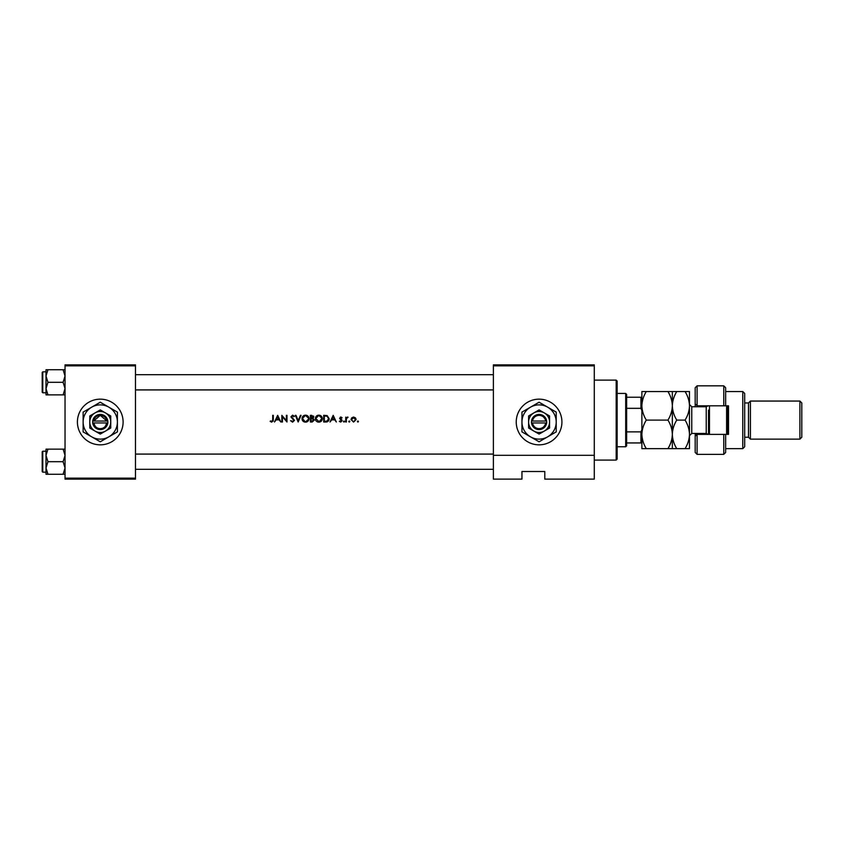 <?xml version="1.0" encoding="UTF-8"?>
<svg xmlns="http://www.w3.org/2000/svg" width="844" height="844" viewBox="0 0 844 844"><rect width="100%" height="100%" fill="white"/><g stroke="black" fill="none" stroke-linecap="round" stroke-linejoin="round"><path stroke-width="1.27" d="M100.267 399.159A22.841 22.841 0 0 0 77.416 422A22.841 22.841 0 0 0 100.267 444.841A22.841 22.841 0 0 0 123.108 422A22.841 22.841 0 0 0 100.267 399.159M539.084 399.159A22.841 22.841 0 0 0 516.233 422A22.841 22.841 0 0 0 539.084 444.841A22.841 22.841 0 0 0 561.925 422A22.841 22.841 0 0 0 539.084 399.159M95.298 426.431L93.673 422.949L95.203 426.325M107.821 421.05L106.861 421.05A6.668 6.668 0 0 0 93.673 421.05L100.267 415.332L106.861 421.05L92.65 421.05L92.65 422.949L107.884 422.949L107.821 421.05A7.617 7.617 0 0 0 92.713 421.05M286.971 422L286.971 415.332L286.38 415.332L286.38 420.586L281.843 415.332L281.843 422L282.445 422L282.445 416.767L286.971 422M294.493 420.365L291.591 416.693L292.562 415.849L293.86 416.704L294.408 416.292L292.625 415.164L290.99 416.725L293.891 420.354L292.583 421.483L290.558 420.713L292.583 422.169L294.493 420.365L291.591 416.693L292.024 417.558L291.591 416.693L292.562 415.849L291.591 416.693M300.432 415.332L298.206 420.586L295.991 415.332L295.347 415.332L298.164 422L301.065 415.332L300.432 415.332M322.334 418.666C322.155 416.503 320.973 415.343 318.789 415.164C316.669 415.375 315.519 416.556 315.339 418.698C315.54 420.829 316.711 421.989 318.853 422.169C320.984 421.979 322.144 420.808 322.334 418.666M323.706 415.332L323.706 422L325.773 422C327.905 421.979 329.044 420.903 329.171 418.751L327.166 415.575L323.706 415.332M336.345 422L333.19 415.332L330.025 422L331.692 419.869L334.709 419.869L336.345 422M346.346 420.365L346.451 418.687L348.055 417.21L346.346 417.843L345.745 417.126L345.745 422L346.346 422L346.409 418.909M349.289 420.977L348.741 421.525L349.289 422.084L349.849 421.525L349.289 420.977L349.849 421.525L349.289 422.084L348.741 421.525L349.289 420.977L349.849 421.525M357.919 422.084L358.478 421.525L357.919 420.977L357.36 421.525L357.919 422.084L358.478 421.525L357.919 420.977L358.478 421.525L357.919 422.084L357.36 421.525L357.919 420.977L358.478 421.525L357.919 422.084L357.36 421.525M356.041 419.109L355.419 417.843L353.562 417.041L351.705 417.854L351.041 419.573L353.562 422.084L356.084 419.573L355.419 417.843L353.562 417.041M343.993 420.977L343.434 421.525L343.993 422.084L344.552 421.525L343.993 420.977L344.552 421.525L343.993 422.084L343.434 421.525L343.993 420.977L344.552 421.525L343.993 420.977M340.659 419.742L341.556 420.702L339.341 421.43L340.733 422.084L342.158 420.681L340.354 418.74L340.828 417.643L342.073 417.738L340.828 417.041L339.594 418.318L340.659 419.742M313.029 418.402L313.799 416.989L311.679 415.332L310.381 415.332L310.381 422L312.185 422L314.306 420.112L313.029 418.402L313.799 416.989M309.009 418.666C308.82 416.503 307.638 415.343 305.465 415.164C303.344 415.375 302.194 416.556 302.004 418.698C302.205 420.829 303.376 421.989 305.517 422.169C307.659 421.979 308.82 420.808 309.009 418.666M280.82 422L277.665 415.332L274.5 422L276.167 419.869L279.185 419.869L280.82 422M272.707 419.774L271.789 421.483L270.143 421.399L271.747 422.169L273.308 419.837L273.308 415.332L272.707 415.332L272.707 419.774L271.789 421.483L270.502 420.892M594.292 479.118L544.791 479.118L544.791 471.501L521.951 471.501L521.951 479.118L493.392 479.118L493.392 364.882L594.292 364.882L594.292 479.118M65.041 365.842L65.041 364.882L135.483 364.882L135.483 365.842L65.041 365.842L65.041 478.158L135.483 478.158L135.483 479.118L65.041 479.118L65.041 478.158M135.483 365.842L135.483 478.158M105.236 426.431L106.861 422.949A6.668 6.668 0 0 1 93.673 422.949M594.292 365.842L493.392 365.842M594.292 455.317L493.392 455.317M351.041 419.573L351.705 417.854M354.659 421.156L355.482 419.584L353.562 417.643L355.482 419.584L355.345 418.846M355.482 419.584L353.942 421.451M353.182 421.451L351.674 419.964M351.779 418.846L351.642 419.584L353.562 417.643L352.001 418.455M349.289 422.084L348.741 421.525M347.528 417.041L346.346 417.843L348.055 417.21M347.422 417.643L346.536 418.424M339.594 418.318L341.198 417.105M340.828 417.041L342.073 417.738L340.343 417.136M340.828 417.643L341.662 418.16L340.828 417.643L340.354 418.74L342.158 420.681M341.05 419.246L341.936 419.922M340.733 422.084L339.341 421.43M340.702 421.483L341.556 420.702L340.702 421.483L339.731 420.977L340.702 421.483L341.398 420.238M333.222 416.641L334.403 419.183L332.019 419.183L333.222 416.641M329.128 419.352L328.949 420.08M327.25 421.81L326.47 421.968M327.208 416.356L328.58 418.751L326.976 421.145L324.307 421.314L324.307 416.018L326.343 416.113M326.818 416.208L325.657 416.039M328.559 419.141L328.548 418.339M328.411 417.727L328.147 417.179M325.067 421.314L327.335 420.998M327.662 420.787L328.179 420.228M328.189 420.228L328.538 419.268M315.73 417.041L317.46 415.438M320.192 415.427L321.311 416.166M320.794 421.599L319.528 422.106M315.888 420.597L315.593 420.038M319.38 415.902L321.691 418.096M321.638 417.896L321.142 416.936M320.847 420.723L321.743 418.666L319.391 421.441M318.821 421.483L315.93 418.698L318.821 421.483M315.962 418.307L318.262 415.902M313.493 416.018L313.757 416.609M312.776 417.854L313.198 416.999L310.982 418.16L310.982 416.018L313.124 416.609M313.198 416.999L311.784 416.018L313.198 416.999M312.66 421.251L313.715 420.101L312.618 418.919L313.715 420.101L310.982 421.314L310.982 418.835L312.618 418.919L311.373 418.835M302.405 417.041L304.125 415.438M306.762 415.385L307.986 416.166M307.997 421.156L306.203 422.106M302.563 420.597L302.268 420.038M306.055 415.902L308.366 418.096M308.313 417.896L307.817 416.936M308.366 419.225L306.066 421.441M304.937 421.441L302.606 418.698L303.091 420.27M302.627 418.307L304.937 415.902M292.351 421.462L291.391 420.787M293.86 420.597L290.99 416.725L292.625 415.164L294.408 416.292M293.891 420.354L293.649 419.7M292.815 418.909L290.99 416.725L291.359 417.738M292.762 415.86L293.723 416.525M277.697 416.641L278.868 419.183L276.494 419.183L277.697 416.641M273.277 420.639L273.192 421.167M271.747 422.169L270.143 421.399M616.183 380.116L617.133 381.066L617.133 459.125L616.183 460.075L616.183 380.116L594.292 380.116M135.483 374.694L493.392 374.694L135.483 374.694M135.483 389.917L493.392 389.917M65.041 449.135L63.1 449.135L65.041 455.412L63.1 461.689L65.041 467.977L63.1 474.254L47.95 474.254L46.009 467.977L47.95 461.689L46.009 455.412L47.95 449.135L46.009 449.135L46.009 474.254L47.95 474.254M42.2 471.596L42.2 451.793L42.77 451.223L42.77 472.165L42.2 471.596M63.1 449.135L47.95 449.135M63.1 461.689L47.95 461.689M63.1 474.254L65.041 474.254M135.483 469.306L493.392 469.306L135.483 469.306M493.392 454.083L135.483 454.083M46.009 376.023L46.009 388.588L47.95 382.311L46.009 376.023L47.95 369.746L46.009 369.746L46.009 376.023M42.77 392.776L42.2 392.207L42.2 372.404L42.77 371.835L42.77 392.776L46.009 392.776M65.041 369.746L63.1 369.746L65.041 376.023L63.1 382.311L47.95 382.311M63.1 369.746L47.95 369.746M63.1 382.311L65.041 388.588L63.1 394.865L47.95 394.865L46.009 388.588L46.009 394.865L47.95 394.865M63.1 394.865L65.041 394.865M625.699 393.441L626.649 394.391L626.649 445.801L625.699 446.75L625.699 393.441L617.133 393.441M626.649 431.875L640.934 431.875L641.883 429.617M641.883 410.574L640.934 408.327L640.934 397.25L641.883 397.25M626.649 408.327L640.934 408.327M641.883 442.942L640.934 442.942L640.934 431.875M626.649 442.942L640.934 442.942M626.649 397.25L640.934 397.25M725.65 405.816L723.751 405.816L723.751 385.824L725.65 387.734L725.65 405.816L728.509 405.816L728.509 434.375L725.65 434.375L725.65 452.458L723.751 454.367L723.751 434.375L697.091 434.375L697.091 454.367L695.192 452.458L695.192 433.426M697.091 434.375L695.192 436.274L697.091 433.426M706.607 406.734L706.607 405.816M742.783 391.542L744.682 393.441L744.682 446.75L742.783 448.649L742.783 391.542L725.65 391.542M799.901 401.058L801.8 402.957L801.8 437.234L799.901 439.133L799.901 401.058L750.4 401.058L748.491 402.957L748.491 437.234L744.682 437.234M750.4 401.058L750.4 439.133L799.901 439.133M723.751 405.816L697.091 405.816L697.091 406.766M697.091 385.824L697.091 405.816L695.192 403.917L695.192 387.734L697.091 385.824L723.751 385.824M695.192 406.766L695.192 403.917L697.091 405.816M706.607 434.375L706.607 433.457M723.751 434.375L725.65 434.375M709.466 405.816L709.466 434.375M727.549 405.816L727.549 434.375M726.6 434.375L726.6 405.816M646.304 391.542L641.883 391.542L641.883 405.816C642.062 400.773 643.529 396.015 646.304 391.542L667.931 391.542C670.695 396.026 672.172 400.784 672.341 405.816C672.172 410.859 670.695 415.617 667.931 420.101L646.304 420.101C643.529 415.617 642.062 410.859 641.883 405.816L641.883 434.375C642.052 429.364 643.529 424.595 646.304 420.101M672.341 391.542L672.341 405.816C672.52 400.773 673.997 396.015 676.761 391.542L667.931 391.542M646.304 448.649C643.539 444.208 642.073 439.45 641.883 434.375L641.883 448.649L676.761 448.649C673.997 444.208 672.531 439.45 672.341 434.375C672.172 439.386 670.706 444.144 667.931 448.649M667.931 420.101C670.685 424.543 672.162 429.301 672.341 434.375L672.341 448.649M672.341 405.816L672.341 434.375C672.51 429.364 673.987 424.595 676.761 420.101C673.987 415.617 672.52 410.859 672.341 405.816M685.064 448.649C687.839 444.144 689.305 439.386 689.474 434.375C689.295 429.301 687.818 424.543 685.064 420.101C687.828 415.628 689.305 410.87 689.474 405.816C689.305 400.784 687.828 396.026 685.064 391.542L689.474 391.542L689.474 448.649L676.761 448.649M685.064 420.101L676.761 420.101M685.064 391.542L676.761 391.542M708.517 434.375L708.517 410.1M92.713 422.949A7.617 7.617 0 0 0 107.821 422.949M110.733 415.955L100.267 409.91L95.034 412.927L89.791 415.955L89.791 428.045L100.267 434.09L110.733 428.045L110.733 415.955L105.5 412.927A10.466 10.466 0 0 0 89.791 422L89.791 428.045M89.791 415.955L89.791 422A10.466 10.466 0 0 0 105.5 431.073A10.466 10.466 0 0 0 105.5 412.927M108.834 436.833A17.133 17.133 0 0 0 108.834 407.167A17.133 17.133 0 0 0 83.134 422A17.133 17.133 0 0 0 108.834 436.833L117.4 431.896L117.4 412.104L100.267 402.219L83.134 412.104L83.134 431.896L100.267 441.781L108.834 436.833M532.49 422.949L546.701 422.949L546.638 421.05A7.617 7.617 0 0 0 531.53 421.05L531.467 422.949L532.49 422.949A6.668 6.668 0 0 0 545.678 422.949M531.53 422.949A7.617 7.617 0 0 0 546.638 422.949M549.549 415.955L539.084 409.91L533.851 412.927L528.608 415.955L528.608 428.045L539.084 434.09L549.549 428.045L549.549 415.955L544.317 412.927A10.466 10.466 0 0 0 528.608 422L528.608 428.045M528.608 415.955L528.608 422A10.466 10.466 0 0 0 544.317 431.073A10.466 10.466 0 0 0 544.317 412.927M547.65 436.833A17.133 17.133 0 0 0 547.65 407.167A17.133 17.133 0 0 0 521.951 422A17.133 17.133 0 0 0 547.65 436.833L556.217 431.896L556.217 412.104L539.084 402.219L521.951 412.104L521.951 431.896L539.084 441.781L547.65 436.833M546.638 421.05L531.53 421.05M545.678 421.05A6.668 6.668 0 0 0 532.49 421.05M708.084 434.375L706.228 433.426L706.228 406.766L691.764 406.766L691.764 433.426L689.474 435.704M616.183 460.075L594.292 460.075M42.77 472.165L46.009 472.165M42.77 451.223L46.009 451.223M42.77 371.835L46.009 371.835M625.699 446.75L617.133 446.75M748.491 402.957L744.682 402.957M723.751 454.367L697.091 454.367M742.783 448.649L725.65 448.649M748.491 437.234L750.4 439.133M706.228 433.426L691.764 433.426M706.228 406.766L708.084 405.816M691.764 406.766L689.474 404.487"/></g></svg>
